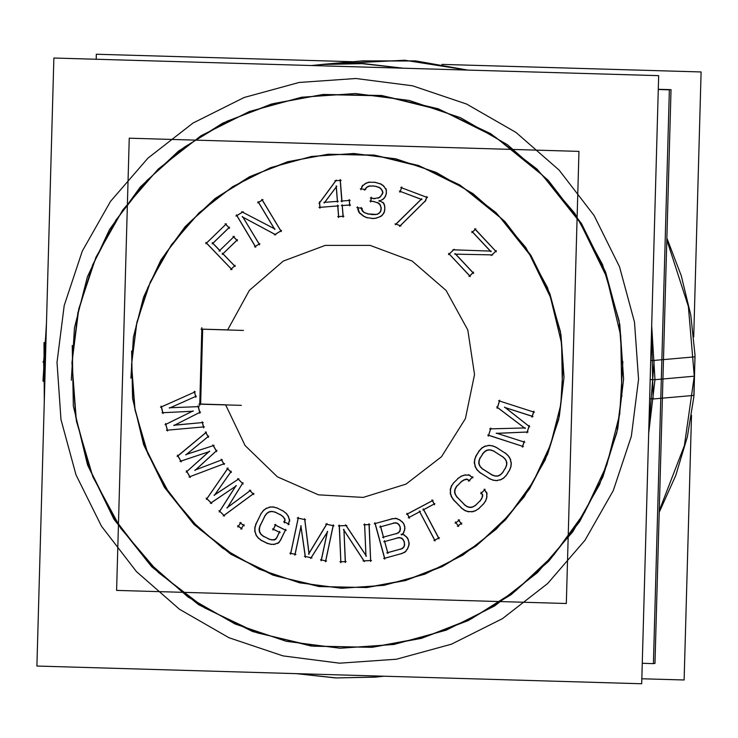 <?xml version="1.0" encoding="UTF-8"?>
<svg xmlns="http://www.w3.org/2000/svg" width="738" height="738" viewBox="0 0 738 738"><rect width="100%" height="100%" fill="white"/><g stroke="black" fill="none" stroke-linecap="round" stroke-linejoin="round"><path stroke-width="1.11" d="M328.705 154.224L374.231 155.054L418.575 165.45L459.792 184.943L496.037 212.673L525.714 247.424L547.513 287.635L560.456 331.537L563.97 377.183L559.312 416.389L547.679 454.082L529.46 489.045L505.244 520.106L475.844 546.24L442.219 566.609L405.485 580.511L366.841 587.513M366.491 587.549L321.012 586.645L276.722 576.203L235.57 556.683L199.38 528.934L169.758 494.202L148.006 454.018L135.082 410.153L131.576 364.554L136.226 325.393L147.831 287.737L166.022 252.811L190.183 221.769L219.527 195.625L253.088 175.247L289.766 161.308L328.355 154.251M206.511 243.106L231.345 268.973L206.511 243.106L225.773 224.417L206.511 243.106M228.955 227.636L225.828 224.37L228.955 227.636M212.904 243.291L228.946 227.728L212.904 243.291L219.749 250.413L212.904 243.291M233.678 236.972L219.786 250.459L233.678 236.972M236.87 240.191L233.734 236.926L236.87 240.191M222.959 253.761L236.852 240.284L222.959 253.761L234.564 265.855L222.959 253.761M231.381 269.019L234.546 265.948L231.381 269.019M236.852 215.625L255.385 246.391L236.852 215.625L242.544 212.166L236.852 215.625M274.185 228.577L242.59 212.129L274.185 228.577M258.54 202.433L274.324 228.651L258.54 202.433L262.294 200.146L258.54 202.433M280.892 230.874L262.368 200.109L280.892 230.874M275.173 234.398L280.846 230.948L275.173 234.398M243.051 217.23L275.136 234.38L243.051 217.23M259.213 244.066L243.097 217.313L259.213 244.066M255.403 246.427L259.158 244.14L255.403 246.427M161.41 406.915L162.913 412.717L192.341 411.25L162.913 412.717L161.41 406.915L194.481 392.136L161.41 406.915M195.681 396.426L194.564 392.099L195.681 396.426M170.275 407.708L195.607 396.49L170.275 407.708L198.218 406.62L170.275 407.708M199.804 412.394L198.31 406.62L199.804 412.394M174.768 425.134L199.73 412.468L174.768 425.134L202.341 422.597L174.768 425.134M203.559 426.951L202.433 422.588L203.559 426.951M167.406 430.143L203.467 426.961L167.406 430.143L165.912 424.341L167.406 430.143M192.415 411.25L165.912 424.341L192.415 411.25M177.932 455.918L180.911 461.084L177.932 455.918L205.837 432.745L177.932 455.918M208.125 436.536L205.902 432.689L208.125 436.536M186.723 454.257L208.079 436.638L186.723 454.257M213.31 445.697L186.677 454.285L213.31 445.697M216.354 450.807L213.383 445.669L216.354 450.807M195.708 469.82L216.317 450.918L195.708 469.82M221.538 459.977L195.662 469.866L221.538 459.977M223.854 463.815L221.621 459.949L223.854 463.815M189.906 476.683L223.789 463.87L189.906 476.683M186.917 471.49L189.897 476.656L186.917 471.49L208.955 451.721L186.917 471.49M180.93 461.102L208.826 451.757L180.93 461.102M206.926 498.667L211.16 502.827L206.926 498.667L227.618 468.796L206.926 498.667M230.809 471.831L227.655 468.741L230.809 471.831M214.979 494.645L230.819 471.942L214.979 494.645M238.273 479.266L214.915 494.746L238.273 479.266M242.544 483.362L238.328 479.22L242.544 483.362M227.793 507.209L242.562 483.482L227.793 507.209M250.016 490.798L227.719 507.329L250.016 490.798M253.245 493.87L250.071 490.761L253.245 493.87M224.001 515.447L253.217 493.943L224.001 515.447M219.73 511.25L223.965 515.41L219.73 511.25L235.68 486.25L219.73 511.25M211.197 502.864L235.523 486.351L211.197 502.864M238.383 526.277L241.391 528.38L238.383 526.277L240.514 523.187L238.383 526.277M243.558 525.235L240.551 523.131L243.558 525.235M241.446 528.417L243.577 525.318L241.446 528.417M278.411 542.79L280.191 540.668L278.411 542.79M274.361 544.238L278.263 542.864L274.361 544.238M271.012 544.275L274.287 544.238L271.012 544.275L267.331 543.288L271.012 544.275M261.317 540.29L267.331 543.288L261.317 540.29L258.309 537.928L261.317 540.29M256.317 535.225L258.309 537.928L256.317 535.225L254.997 531.148L256.317 535.225M255.016 527.735L254.997 531.148L255.016 527.735L256.04 523.971L255.016 527.735M261.104 513.685L256.04 523.971L261.104 513.685L263.466 510.585L261.104 513.685M266.16 508.51L263.466 510.585L266.16 508.51L270.163 507.107L266.16 508.51M273.411 507.071L270.182 507.107L273.411 507.071M276.981 507.984L273.558 507.071L276.981 507.984M282.94 510.908L277.35 508.122L282.94 510.908M285.993 513.224L283.42 511.203L285.993 513.224M288.06 515.88L286.372 513.602L288.06 515.88M289.499 520.041L288.3 516.351L289.499 520.041M288.521 523.952L289.499 520.355L288.521 523.952M284.517 521.95L288.447 523.915L284.517 521.95L284.84 519.7L284.517 521.95M283.632 517.356L284.785 519.432L283.632 517.356M281.344 515.299L283.346 517.024L281.344 515.299M275.283 512.218L280.957 515.05L275.283 512.218M272.174 511.517L274.988 512.126L272.174 511.517M269.49 511.886L272.091 511.526L269.49 511.886L267.138 513.279L269.49 511.886M265.117 515.687L267.138 513.279L265.117 515.687L260.044 525.973L265.117 515.687M259.361 529.054L260.044 525.973L259.361 529.054L259.684 531.775L259.361 529.054M261.012 534.146L259.684 531.775L261.012 534.146L263.346 536.166L261.012 534.146M269.361 539.174L263.346 536.166L269.361 539.174L272.359 539.819L269.361 539.174M274.951 539.469L272.368 539.819L274.951 539.469M276.556 537.91L275.053 539.45L276.556 537.91M279.416 532.283L276.824 537.55L279.416 532.283M273.429 529.238L279.37 532.209L273.429 529.238L275.431 525.17L273.429 529.238M285.412 530.087L275.459 525.124L285.412 530.087M280.532 540.17L285.458 530.17L280.532 540.17M311.178 557.744L327.137 532.458L311.178 557.744M305.347 556.489L311.104 557.725L305.347 556.489L301.012 526.581L305.347 556.489M295.135 554.293L300.956 526.84L295.135 554.293M290.754 553.343L295.043 554.275L290.754 553.343L298.217 518.177L290.754 553.343M304.693 519.543L298.226 518.15L304.693 519.543M309.038 553.251L304.794 519.589L309.038 553.251M326.657 524.303L309.056 553.371L326.657 524.303M333.152 525.677L326.666 524.275L333.152 525.677M325.772 560.889L333.225 525.714L325.772 560.889M321.39 559.948L325.679 560.871L321.39 559.948L327.266 532.236L321.39 559.948M340.882 561.803L345.264 561.618L340.882 561.803L339.369 525.843L340.882 561.803M345.984 525.567L339.369 525.834L345.984 525.567M365.891 555.244L346.076 525.567L365.891 555.244M364.701 524.792L365.993 555.391L364.701 524.792M369.083 524.598L364.701 524.783L369.083 524.598M370.688 560.566L369.175 524.598L370.688 560.566M363.982 560.843L370.596 560.566L363.982 560.843L344.037 530.244L363.982 560.843M345.356 561.618L344.037 530.401L345.356 561.618M403.594 534.699L402.09 534.386L403.188 533.38L402.09 534.386L403.594 534.699M406.49 536.932L403.778 534.773L406.49 536.932M407.856 538.869L406.813 537.264L407.856 538.869M408.953 542.522L408.096 539.367L408.953 542.522M408.926 544.948L409.018 543.103L408.926 544.948M407.653 548.537L408.815 545.493L407.653 548.537M405.346 551.71L407.385 549.007L405.346 551.71M401.97 553.463L405.153 551.849L401.97 553.463M384.636 558.251L401.73 553.546L384.636 558.251L375.162 523.537L384.636 558.242M392.413 518.786L375.162 523.537L392.413 518.786L396.121 518.537L392.422 518.786M399.489 519.875L396.223 518.537L399.489 519.875M402.459 522.153L399.821 520.05L402.459 522.153M403.824 524.091L402.773 522.495L403.824 524.091M404.719 527.006L404.055 524.598L404.719 527.006M404.692 529.441L404.784 527.587L404.692 529.441M403.372 533.14L404.572 529.985L403.372 533.14M434.212 503.989L432.44 500.641L434.212 503.989M423.695 509.654L434.156 504.063L423.695 509.654L438.704 538.03L423.695 509.654M434.774 540.17L438.649 538.103L434.774 540.17M419.747 511.757L434.756 540.142L419.747 511.757M409.212 517.384L419.673 511.803L409.212 517.384M407.422 513.999L409.193 517.356L407.422 513.999L432.367 500.687L407.422 513.999M458.197 525.76L461.139 523.593L458.197 525.76M455.946 522.661L458.169 525.714L455.946 522.661L458.888 520.502L455.946 522.661M461.176 523.51L458.953 520.456L461.176 523.51M486.693 493.021L484.645 489.912L486.693 493.021M486.794 497.181L486.785 493.316L486.794 497.181M485.825 500.392L486.711 497.726L485.825 500.392M483.787 503.574L485.567 500.918L483.787 503.574M478.99 508.399L483.362 504.072L478.99 508.399M475.706 510.595L478.593 508.713L475.706 510.595M472.449 511.646L475.493 510.687L472.449 511.646M468.187 511.563L472.385 511.646L468.187 511.563L464.986 510.428L468.187 511.563M461.785 508.224L464.986 510.428L461.785 508.224L453.769 500.032L461.785 508.224M451.628 496.775L453.769 500.032L451.628 496.775L450.549 493.537L451.628 496.775M450.54 489.248L450.549 493.537L450.54 489.248L451.591 486.056L450.54 489.248M453.713 482.883L451.591 486.056L453.713 482.883L458.501 478.15L453.713 482.883M461.693 476.065L458.501 478.15L461.693 476.065L464.857 475.069L461.693 476.065M469.045 475.134L464.885 475.06L469.045 475.134M472.302 477.311L469.165 475.152L472.302 477.311M469.165 480.503L472.311 477.385L469.165 480.503M467.034 479.386L469.11 480.466L467.034 479.386M464.368 479.875L466.951 479.405L464.368 479.875L461.711 481.425L464.368 479.875M456.923 486.157L461.711 481.425L456.923 486.157L455.337 488.805L456.923 486.157M454.811 491.48L455.337 488.805L454.811 491.48L455.346 494.165L454.811 491.48M456.951 496.877L455.346 494.165L456.951 496.877L464.968 505.069L456.951 496.877M467.643 506.729L464.968 505.069L467.643 506.729L470.281 507.31L467.643 506.729M472.855 506.849L470.309 507.32L472.855 506.849M475.42 505.392L472.993 506.821L475.42 505.392M480.198 500.761L475.742 505.161L480.198 500.761M481.868 498.122L480.539 500.336L481.868 498.122M482.504 495.364L482.043 497.68L482.504 495.364M481.453 493.058L482.467 495.097L481.453 493.058L484.589 489.967L481.453 493.058M479.331 450.844L476.148 455.909L474.811 459.488L474.506 462.846L475.493 467.016L477.274 469.921L480.097 472.597L489.764 478.741L493.381 480.152L496.72 480.512L493.381 480.152L489.764 478.741L480.097 472.597L477.274 469.921L475.493 467.016L474.506 462.846L474.811 459.488L476.148 455.909L479.331 450.844L481.969 448.077L479.331 450.844M484.848 446.361L481.969 448.077L484.848 446.361L488.962 445.475L484.848 446.361M492.228 445.817L489.017 445.466L492.228 445.817M495.733 447.136L492.449 445.853L495.733 447.136M505.364 453.187L496.185 447.357L505.364 453.187M508.261 455.835L505.881 453.584L508.261 455.835M510.124 458.713L508.639 456.287L510.124 458.713M511.194 462.855L510.336 459.221L511.194 462.855M510.991 466.176L511.24 463.418L510.991 466.176M509.746 469.719L510.844 466.813L509.746 469.719M506.6 474.875L509.395 470.42L506.6 474.875M503.906 477.79L506.176 475.41L503.906 477.79M500.954 479.599L503.602 478.012L500.954 479.599M496.757 480.512L500.798 479.645L496.757 480.512M529.017 426.25L505.521 407.699L529.017 426.25M527.264 432.016L529.072 426.37L527.264 432.016M497.246 433.335L527.181 432.016L497.246 433.335M523.998 441.979L497.255 433.344L523.998 441.979M522.716 446.296L524.072 442.044L522.716 446.296M488.621 435.282L522.633 446.269L488.621 435.282L490.669 428.861L488.621 435.282M524.45 427.985L490.669 428.852L524.45 427.985M497.495 407.431L524.552 427.985L497.495 407.431L499.534 401.048L497.495 407.431M533.556 411.998L499.543 401.011L533.556 411.998M532.273 416.306L533.629 412.062L532.273 416.306M505.438 407.634L532.19 416.278L505.438 407.634M335.855 180.736L319.628 202.747L319.988 207.332L337.736 205.939L319.988 207.332L319.628 202.747L335.855 180.736L340.218 180.395L335.855 180.736M341.934 201.004L340.31 180.386L341.934 201.004L349.268 200.422L341.934 201.004M349.72 204.998L349.369 200.422L349.72 204.998M342.294 205.579L349.627 205.007L342.294 205.579L343.124 216.271L342.294 205.579M338.668 216.621L343.032 216.28L338.668 216.621L337.829 205.93L338.668 216.621M358.244 210.109L359.388 212.599L364.12 216.391L366.961 217.581L372.856 218.457L375.826 218.144L372.865 218.457L366.961 217.581L364.12 216.391L359.388 212.599L357.838 207.747L358.244 210.109M361.426 208.254L357.829 207.729L361.426 208.254M362.044 209.896L361.528 208.291L363.299 211.631L362.044 209.896M364.664 212.599L368.244 213.909L364.664 212.599M372.672 214.555L368.244 213.909L376.389 214.352L372.672 214.555M377.911 213.854L376.472 214.343L377.911 213.854M379.572 212.645L378.114 213.762L379.572 212.645M380.596 211.271L379.839 212.378L380.596 211.271M381.122 208.273L380.734 210.939L381.122 208.273M380.153 204.952L381.085 207.867L380.153 204.952M378.179 203.033L379.978 204.694L378.179 203.033M373.926 201.603L377.957 202.922L373.926 201.603M370.845 201.133L373.585 201.539L370.845 201.133L371.288 198.125L370.845 201.133M374.212 198.531L371.288 198.098L374.212 198.531M378.779 197.692L374.24 198.531L378.779 197.692M380.402 196.511L378.898 197.664L380.402 196.511M382.385 193.734L380.67 196.243L382.385 193.734M382.69 192.203L382.524 193.402L382.69 192.203M381.647 189.721L382.644 191.898L381.647 189.721M379.655 187.784L381.398 189.398L379.655 187.784M376.094 186.446L379.406 187.655L376.094 186.446M373.059 185.976L375.799 186.382L373.059 185.976M369.24 186.188L372.939 185.985L369.24 186.188L366.814 187.378L369.24 186.197M365.006 189.435L366.814 187.378L365.006 189.435M361.316 188.891L364.932 189.426L361.316 188.891L362.487 185.967L361.316 188.891M365.882 183.375L362.487 185.967L365.882 183.375L369.028 182.304L365.882 183.375M374.184 182.295L369.055 182.295L374.184 182.295M375.568 182.48L374.387 182.304L375.568 182.48M380.679 183.983L375.946 182.554L380.679 183.983M383.391 185.838L380.946 184.094L383.391 185.838M386.002 189.297L383.705 186.142L386.002 189.297M386.371 192.212L386.122 189.611L386.371 192.212M386.242 193.762L386.352 192.978L386.242 193.762M385.079 196.843L386.048 194.463L385.079 196.843M383.28 199.002L384.849 197.212L383.28 199.002M379.922 200.921L383.04 199.177L379.922 200.921L383.262 202.904L379.922 200.921M384.424 205.219L383.437 203.07L384.424 205.219M384.802 208.227L384.563 205.736L384.802 208.227M384.443 211.391L384.784 209.002L384.443 211.391M383.446 213.586L384.277 211.907L383.446 213.586M381.583 215.8L383.133 214.038L381.583 215.8M379.258 216.972L381.38 215.939L379.258 216.972M375.928 218.134L378.843 217.138L375.928 218.134M469.765 275.883L473.03 272.783L469.765 275.883M449.285 254.047L469.719 275.846L449.285 254.047L453.713 249.859L449.285 254.047M490.364 251.104L453.722 249.85L490.364 251.104M472.56 232L490.475 251.104L472.56 232L475.272 229.417L472.56 232M495.761 251.169L475.327 229.37L495.761 251.169M491.923 254.887L495.751 251.261L491.923 254.887M455.687 254.176L491.84 254.887L455.687 254.176M473.049 272.691L455.697 254.186L473.049 272.691M400.236 225.717L425.282 201.013L400.236 225.717M396.048 224.131L400.18 225.69L396.048 224.131L421.195 199.325L396.048 224.131M400.273 191.382L421.167 199.269L400.273 191.382L401.601 187.839L400.273 191.382M426.675 197.258L401.61 187.803L426.675 197.258M425.466 200.745L426.739 197.323L425.466 200.745M200.607 404.083L225.597 404.811L200.607 404.083L202.701 329.222L200.607 404.083M227.691 329.849L202.701 329.12L227.691 329.849L249.343 290.421L283.291 261.04L325.301 245.376L370.116 245.403L412.136 261.095L446.121 290.504L467.818 329.96L474.516 374.517L465.374 418.621L441.545 456.767L406.001 484.174L363.179 497.421L318.438 494.866L277.359 476.813L245.071 445.521L225.625 404.913L245.071 445.521L277.359 476.813L318.438 494.866L363.179 497.421L406.001 484.174L441.545 456.767L465.374 418.621L474.516 374.517L467.818 329.96L446.121 290.504L412.136 261.095L370.116 245.403L325.301 245.376L283.291 261.04L249.343 290.421L227.691 329.849M324.831 202.341L336.242 186.954L324.831 202.341L337.377 201.354L324.831 202.341M336.334 186.843L337.469 201.345L336.334 186.843M380.688 526.775L394.304 523.03L380.688 526.775L383.502 537.107L380.688 526.775M397.035 533.399L383.511 537.126L397.035 533.399M398.99 532.126L397.219 533.334L398.99 532.126M400.061 530.336L399.175 531.941L400.061 530.336M400.264 528.039L400.171 529.985L400.264 528.039M399.941 526.517L400.199 527.458L399.941 526.517M398.612 524.349L399.71 526.019L398.612 524.349M396.73 523.177L398.391 524.155L396.73 523.177M394.35 523.021L396.592 523.159L394.35 523.021M403.981 541.295L404.433 542.965L403.981 541.295M402.653 539.118L403.741 540.788L402.653 539.118M400.771 537.956L402.422 538.925L400.771 537.956M398.382 537.79L400.623 537.928L398.382 537.79M384.719 541.554L398.345 537.808L384.719 541.554L387.736 552.614L384.719 541.554M401.269 548.915L387.745 552.633L401.269 548.915M403.225 547.642L401.454 548.841L403.225 547.642M404.295 545.852L403.409 547.458L404.295 545.852M404.498 543.555L404.406 545.493L404.498 543.555M480.014 458.363L483.196 453.298L485.438 451.167L487.901 450.088L490.53 450.042L487.919 450.088L485.438 451.167L483.196 453.298L480.014 458.363L479.073 461.315L480.014 458.363M479.165 464.036L479.073 461.315L479.165 464.036L480.3 466.527L479.165 464.036M482.486 468.796L480.3 466.527L482.486 468.796L492.145 474.931L482.486 468.796M495.124 475.936L492.145 474.931L495.124 475.936L497.772 475.899L495.124 475.936M500.18 474.875L497.855 475.89L500.18 474.875M502.357 472.892L500.401 474.746L502.357 472.892M505.567 467.901L502.698 472.486L505.567 467.901M506.609 464.931L505.844 467.329L506.609 464.931M506.609 462.173L506.692 464.414L506.609 462.173M505.558 459.654L506.499 461.73L505.558 459.654M503.445 457.357L505.281 459.257L503.445 457.357M493.75 451.13L503.03 457.016L493.75 451.13M490.659 450.051L493.399 450.973L490.659 450.051M372.1 647.281L421.398 638.352L468.27 620.603L511.176 594.625L548.685 561.267L579.579 521.637L602.826 477.043L617.669 428.944L623.619 378.926L619.127 320.689L602.614 264.674L574.81 213.365L536.941 169.039L490.687 133.652L438.114 108.781L381.528 95.516L323.447 94.455M323.087 94.492L273.844 103.468L227.036 121.253L184.196 147.249L146.742 180.598L115.903 220.21L92.693 264.776L77.868 312.838L71.937 362.81L76.411 421.001L92.905 476.979L120.663 528.26L158.476 572.577L204.666 607.964L257.184 632.872L313.715 646.184L371.749 647.309M658.259 89.501L669.412 89.833L653.388 663.6L642.235 663.268M658.268 89.316L670.99 89.695L654.957 663.462L653.388 663.416M563.223 363.585L560.76 404.692L550.64 444.59L533.214 481.84L509.119 515.124L479.202 543.223L444.553 565.151L406.407 580.114L366.131 587.577L318.927 586.525L273.06 575.206L230.726 554.146L193.928 524.358L164.436 487.255L143.642 444.608L132.545 398.446L131.678 350.974M130.912 378.271L133.375 337.165L143.495 297.276L160.921 260.016L185.017 226.741L214.924 198.633L249.573 176.705L287.728 161.742L327.995 154.288L375.208 155.331L421.075 166.659L463.409 187.71L500.207 217.507L529.7 254.61L550.493 297.257L561.59 343.41L562.457 390.882M578.933 151.364L566.304 603.518L116.613 590.372L129.242 138.218L116.613 590.372L566.304 603.518L116.613 590.372L129.242 138.218L116.613 590.372L566.304 603.518L116.613 590.372L129.242 138.218L578.933 151.364L566.304 603.518L578.933 151.364L129.242 138.218L578.933 151.364L566.304 603.518L578.933 151.364L129.242 138.218L578.933 151.364M230.662 269.638L235.145 265.293M205.81 242.47L231.898 269.665M226.363 223.762L205.791 243.724M229.518 228.319L225.118 223.734M212.184 243.909L229.536 227.073M220.302 251.104L212.203 242.664M234.269 236.317L219.057 251.077M237.424 240.874L233.033 236.298M222.239 254.389L237.442 239.629M235.118 266.538L222.258 253.134M259.591 244.868L242.498 216.483M254.555 246.889L259.887 243.651M236.308 214.878L255.763 247.193M243.254 211.686L236.012 216.086M275.016 229.066L241.723 211.732M257.996 201.686L274.693 229.417M263.023 199.657L257.691 202.895M281.279 231.677L261.815 199.352M274.333 234.868L281.575 230.459M242.175 216.824L275.864 234.822M336.279 180.035L319.01 203.467M341.094 180.321L334.886 180.81M341.906 201.889L340.153 179.509M350.144 200.358L340.965 201.077M349.701 205.884L349.203 199.546M341.316 205.662L350.504 204.943M343.105 217.156L342.128 204.712M337.7 216.695L343.908 216.206M337.663 205.053L338.641 217.507M319.019 207.406L338.613 205.874M319.462 201.871L319.96 208.217M324.213 203.051L336.768 186.142M338.253 201.289L323.862 202.415M336.168 185.967L337.441 202.24M380.854 216.529L383.825 213.153M378.216 217.442L382.229 215.487M374.996 218.42L379.839 216.778M371.897 218.559L376.703 218.051M365.993 217.461L373.64 218.596M363.216 216.059L367.681 217.931M360.578 213.937L364.738 216.917M358.65 212.009L361.934 215.044M357.782 209.315L359.664 213.411M357.589 206.861L358.299 210.985M362.303 208.411L356.869 207.609M362.22 210.745L361.159 207.433M363.723 212.35L361.426 209.186M365.292 213.125L362.487 211.123M368.982 214.214L363.742 212.313M373.446 214.693L367.284 213.789M377.256 214.306L371.703 214.62M378.797 213.531L375.55 214.638M380.356 211.981L377.266 214.343M381.112 210.376L379.166 213.245M381.186 207.203L380.494 211.981M379.756 203.983L381.325 208.919M377.376 202.387L380.67 205.422M372.875 201.299L378.862 203.254M369.886 201.013L374.581 201.705M371.325 197.231L370.633 202.018M375.015 198.67L370.328 197.978M379.655 197.516L373.28 198.707M381.186 195.847L378.096 198.218M382.902 192.839L379.996 197.111M382.754 191.179L382.275 194.445M381.112 188.762L382.994 192.858M378.834 187.12L382.127 190.164M375.079 186.124L380.31 188.024M372.081 185.856L376.777 186.548M368.271 186.244L373.825 185.939M365.928 187.775L369.941 185.81M364.332 190.109L367.303 186.723M360.356 188.771L365.78 189.574M362.727 185.155L360.891 189.721M366.491 182.849L361.703 186.511M369.793 182.018L364.959 183.661M375.116 182.304L368.087 182.304M376.583 182.646L373.363 182.175M381.611 184.297L374.867 182.268M384.221 186.502L380.052 183.531M386.537 190.173L382.985 185.275M386.398 193.476L385.928 188.577M385.965 194.989L386.444 191.723M384.59 197.858L386.426 193.291M382.533 199.749L385.504 196.373M379.064 201.363L383.88 198.66M384.055 203.439L379.074 200.478M384.821 206.28L382.93 202.184M384.83 209.5L384.369 204.601M384.184 212.526L384.876 207.747M382.856 214.61L384.701 210.856M425.023 201.705L426.97 196.465M399.516 226.345L425.955 200.266M395.134 223.835L400.965 226.031M421.767 198.679L395.328 224.758M399.359 191.087L421.961 199.611M401.823 186.982L399.876 192.221M427.486 197.609L400.697 187.498M491.194 255.496L496.351 250.616M454.709 254.167L492.707 254.905M473.593 273.383L454.986 253.54M469.027 276.501L473.63 272.137M448.593 253.411L470.272 276.538M454.267 249.25L448.556 254.656M491.259 251.141L452.754 249.822M471.859 231.363L490.982 251.759M475.872 228.771L471.831 232.608M496.314 251.861L474.635 228.734M161.945 412.773L193.208 411.214M161.096 406.066L163.043 413.584M195.275 391.749L160.515 407.284M195.819 397.321L194.251 391.251M169.38 408.077L196.4 396.103M199.094 406.592L169.306 407.754M199.943 413.289L197.996 405.771M173.891 425.54L200.505 412.035M203.218 422.523L173.799 425.226M203.688 427.809L202.12 421.749M166.437 430.236L204.343 426.878M165.598 423.492L167.535 431.01M193.125 410.863L165.026 424.737M179.998 461.398L209.693 451.444M177.397 455.161L181.271 461.877M206.483 432.136L177.157 456.481M208.494 437.357L205.367 431.933M185.902 454.857L208.734 436.029M214.131 445.401L185.745 454.571M216.732 451.628L212.858 444.913M194.915 470.466L216.935 450.272M222.35 459.645L194.74 470.189M224.214 464.617L221.086 459.193M188.993 476.997L224.601 463.538M186.382 470.733L190.256 477.458M209.518 451.139L186.17 472.089M210.376 503.362L236.317 485.761M206.197 498.058L211.732 503.491M228.07 468.021L206.326 499.405M231.4 472.505L226.935 468.132M214.315 495.475L231.271 471.167M238.974 478.741L214.085 495.235M243.134 484.045L237.608 478.611M227.166 508.085L242.977 482.68M250.689 490.244L226.917 507.855M253.817 494.525L249.352 490.152M223.199 515.973L253.89 493.39M219.011 510.641L224.536 516.074M236.059 485.512L219.168 512.006M240.856 529.155L244.02 524.552M237.562 525.788L242.073 528.934M240.957 522.421L237.784 527.015M244.241 525.788L239.73 522.642M279.923 541.212L285.781 529.34M277.728 543.509L280.883 539.746M273.438 544.533L279.121 542.541M270.034 544.293L275.145 544.229M266.39 543.067L271.769 544.506M260.44 539.902L268.023 543.694M257.525 537.393L261.916 540.834M255.699 534.524L258.743 538.648M254.628 530.318L256.492 536.074M254.924 526.858L254.896 532.043M256.178 523.131L254.684 528.592M261.409 512.901L255.551 524.773M263.909 509.893L260.486 514.395M266.759 507.984L262.682 511.139M270.92 506.821L265.237 508.814M274.315 507.061L269.213 507.126M277.968 508.288L272.59 506.849M283.918 511.452L276.335 507.661M286.833 513.962L282.442 510.521M288.659 516.831L285.615 512.707M289.73 521.037L287.857 515.281M288.198 524.81L289.683 519.349M283.632 521.563L289.222 524.358M284.896 518.694L284.296 522.836M283.005 516.425L285.2 520.336M280.44 514.598L284.102 517.772M274.305 511.775L281.888 515.567M271.215 511.342L275.947 512.356M268.531 512.015L272.949 511.406M266.289 513.731L270.154 511.443M264.462 516.369L267.617 512.606M259.564 526.775L265.412 514.903M259.075 529.921L260.145 525.124M259.693 532.661L259.167 528.187M261.353 534.93L259.158 531.019M263.918 536.757L260.256 533.583M270.053 539.579L262.46 535.788M273.134 540.013L268.411 538.998M275.827 539.34L271.409 539.948M277.257 537.107L274.342 540.087M279.739 531.461L276.252 538.528M272.543 528.851L280.136 532.642M275.754 524.34L272.94 530.041M286.178 530.53L274.573 524.736M327.358 531.378L321.113 560.815M310.615 558.5L327.644 531.498M304.397 556.314L311.943 557.937M300.79 525.714L305.375 557.375M294.859 555.16L301.104 525.724M289.803 553.168L295.901 554.487M298.318 517.292L290.477 554.22M305.56 519.755L297.276 517.975M309.074 554.256L304.582 518.694M327.035 523.528L308.512 554.137M334 525.89L325.716 524.1M325.495 561.756L333.327 524.838M320.44 559.773L326.537 561.083M345.301 562.504L343.908 529.367M339.914 561.849L346.14 561.59M339.24 524.967L340.827 562.697M346.86 525.53L338.401 525.88M366.389 556.138L345.495 524.829M364.572 523.906L365.937 556.286M369.959 524.57L363.733 524.829M370.633 561.452L369.046 523.722M363.013 560.889L371.472 560.539M343.456 529.515L364.369 561.59M401.352 534.995L403.889 532.67M404.498 534.921L401.14 534.22M407.293 537.651L402.948 534.192M408.409 539.856L406.121 536.36M409.175 543.666L407.699 538.27M408.778 546.111L408.981 541.932M407.155 549.598L409.138 544.404M404.673 552.485L408.003 548.076M401.02 553.915L405.983 551.387M383.695 558.5L402.653 553.279M374.83 522.688L384.784 559.118M393.169 518.556L374.221 523.777M396.998 518.482L391.454 518.851M400.42 520.299L395.31 518.205M403.262 522.873L398.917 519.414M404.378 525.087L402.09 521.591M404.931 528.15L403.658 523.491M404.544 530.594L404.747 526.415M402.92 534.091L404.904 528.888M379.747 527.024L395.107 522.79M383.649 537.984L380.356 525.936M397.93 533.14L382.57 537.365M399.765 531.545L396.352 533.869M400.494 529.395L398.612 532.808M400.227 526.867L400.033 531.046M399.544 525.419L400.42 528.602M397.976 523.519L400.264 527.006M395.854 522.725L399.212 524.7M393.382 522.974L397.496 523.224M403.585 540.198L404.655 544.118M402.007 538.288L404.304 541.784M399.895 537.504L403.252 539.478M397.413 537.744L401.527 538.002M383.778 541.793L399.138 537.568M387.884 553.491L384.397 540.714M402.164 548.648L386.804 552.873M404 547.052L400.586 549.376M404.738 544.902L402.847 548.325M404.461 542.384L404.267 546.563M433.123 500.235L406.555 514.423M434.553 504.81L431.933 499.866M422.828 510.069L434.913 503.62M439.045 538.851L423.188 508.879M433.898 540.594L439.405 537.661M419.239 510.991L435.088 540.963M408.345 517.808L420.429 511.351M406.915 513.233L409.535 518.177M461.637 524.266L458.344 519.746M457.394 526.286L461.822 523.03M455.337 521.96L458.621 526.48M459.571 519.939L455.143 523.196M485.18 489.294L480.742 493.685M487.181 493.906L484.063 489.174M486.711 498.344L486.693 492.292M485.373 501.489L486.988 496.619M483.039 504.561L486.139 499.921M478.123 509.183L484.156 503.215M474.82 511.12L479.479 508.076M471.517 511.914L476.388 510.373M467.219 511.554L473.233 511.674M464.064 510.142L468.925 511.868M460.964 507.735L465.623 510.936M453.058 499.405L462.311 508.86M451.047 496.047L454.156 500.779M450.18 492.707L451.813 497.624M450.448 488.371L450.457 494.432M451.776 485.226L450.171 490.097M454.119 482.154L451.01 486.794M459.036 477.541L453.003 483.51M462.339 475.595L457.671 478.639M465.632 474.802L460.761 476.342M469.94 475.161L463.916 475.051M472.984 477.855L468.335 474.645M468.445 481.13L472.883 476.73M466.158 478.99L469.857 480.918M463.409 480.032L467.8 479.239M460.853 481.877L465.032 479.432M456.204 486.785L462.237 480.816M454.783 489.571L457.283 485.41M454.543 492.347L455.411 487.947M455.429 495.041L454.543 490.622M457.311 497.643L454.802 493.418M465.494 505.705L456.25 496.259M468.298 507.2L464.128 504.617M471.075 507.513L466.693 506.545M473.741 506.683L469.35 507.486M476.296 504.838L472.117 507.283M480.945 499.93L474.912 505.899M482.366 497.144L479.866 501.305M482.606 494.368L481.739 498.768M480.973 492.283L482.827 496.028M476.37 455.097L474.405 460.327M479.709 450.097L475.586 456.665M482.486 447.449L478.63 451.49M485.512 445.918L481.121 448.538M489.783 445.282L483.897 446.555M493.168 445.936L488.049 445.374M496.729 447.569L491.471 445.521M506.323 453.861L495.17 446.776M509.045 456.674L504.94 452.781M510.65 459.719L507.938 455.309M511.379 463.999L509.976 458.104M510.788 467.375L511.25 462.265M509.211 470.899L511.176 465.669M505.871 475.89L509.995 469.331M503.104 478.547L506.951 474.506M500.078 480.078L504.469 477.458M495.807 480.706L501.692 479.442M492.412 480.06L497.532 480.623M488.851 478.427L494.109 480.475M479.257 472.135L490.41 479.22M476.545 469.322L480.641 473.215M474.94 466.278L477.643 470.678M474.211 461.997L475.604 467.883M474.792 458.621L474.331 463.732M479.46 459.119L483.575 452.56M478.704 462.163L480.198 457.532M479.1 464.922L478.944 460.438M480.576 467.339L478.704 463.233M483.003 469.442L479.599 465.899M492.8 475.41L481.646 468.335M495.862 476.222L491.222 474.663M498.639 475.89L494.156 475.955M501.047 474.469L496.951 476.25M503.113 472.08L499.608 475.429M506.13 466.868L502.006 473.436M506.877 463.833L505.392 468.464M506.48 461.075L506.637 465.558M505.004 458.658L506.877 462.754M502.578 456.554L505.982 460.097M492.781 450.586L503.934 457.661M489.718 449.774L494.359 451.333M486.942 450.106L491.434 450.042M484.534 451.527L488.63 449.737M482.467 453.907L485.982 450.567M504.506 407.376L533.02 416.583M529.69 426.859L504.654 407.099M526.904 432.865L529.266 425.466M496.277 433.381L528.057 431.988M524.829 442.283L496.314 433.077M522.356 447.145L524.257 441.176M487.698 435.014L523.463 446.573M490.844 428.022L488.261 436.13M525.336 427.975L489.7 428.879M496.702 406.906L525.161 428.529M499.718 400.171L497.135 408.28M534.386 412.302L498.62 400.743M531.913 417.154L533.814 411.195M243.42 330.412L200.976 329.166M201.889 327.69L199.712 405.651M198.882 404.129L241.326 405.365M441.97 64.363L701.1 71.927L693.702 336.86M691.506 415.263L684.117 680.002L641.802 678.766M352.847 61.752L96.337 54.261L96.198 59.234M71.282 380.301L74.418 327.856L87.333 276.953L109.565 229.417L140.312 186.963L178.476 151.106L222.682 123.126L271.353 104.04L322.737 94.519L382.967 95.857L441.49 110.303L495.502 137.176L542.448 175.183L580.077 222.516L606.608 276.934L620.769 335.827L621.876 396.389M622.854 361.555L619.717 414.009L606.793 464.912L584.57 512.44L553.823 554.902L515.659 590.76L471.453 618.73L422.782 637.826L371.399 647.337L311.168 646.008L252.645 631.562L198.633 604.69L151.687 566.683L114.049 519.34L87.527 464.931L73.366 406.038L72.259 345.476M658.647 75.663L641.663 683.739L36.9 666.073L53.883 57.998L658.647 75.663M46.494 322.737L42.961 381.186L44.861 381.122M653.084 398.935L649.625 398.723M654.154 360.393L650.695 360.541M43.662 381.122L46.328 328.613L43.607 361.804L42.896 361.869L43.597 361.814L44.465 395.125L44.741 342.543L45.931 342.755M659.182 512.283L675.713 475.54L687.318 436.942L693.794 397.136L695.039 356.814L654.154 360.412L648.767 429.562M44.741 342.524L44.04 342.589L44.298 401.14M384.101 676.211L375.522 677.087L335.661 677.973L296.03 673.637M311.777 65.534L362.478 60.913L415.559 60.885L467.846 70.092M666.838 238.106L681.294 275.754L690.731 314.969L694.975 355.089L693.96 395.411L653.084 399.009L651.553 329.665M321.602 64.51L362.081 63.652L402.33 68.182M563.97 377.183L558.638 419.47L545.197 459.894L524.165 496.895L496.36 529.045L462.837 555.124L424.904 574.118L384 585.308L341.703 588.251L299.637 582.845L259.425 569.284L222.608 548.103L190.607 520.115L164.639 486.388L145.709 448.224L134.547 407.081L131.576 364.554L136.917 322.266L150.358 281.842L171.382 244.841L199.195 212.692L232.71 186.613L270.652 167.618L311.547 156.428L353.843 153.486L395.909 158.891L436.121 172.452L472.938 193.633L504.94 221.621L530.908 255.348L549.838 293.512L561 334.655L563.97 377.183M694.32 376.205L688.333 306.418L666.792 239.795L688.333 306.418L694.32 376.205L684.44 445.521L659.228 510.779L684.44 445.521L694.32 376.205L655.012 379.664L651.682 325.006M403.714 68.219L363.179 63.597L322.386 64.437L361.694 60.977L414.571 60.94L466.665 70.055L404.719 60.248L342.1 63.348M623.619 378.926L616.802 432.883L599.653 484.451L572.826 531.655L537.347 572.679L494.58 605.953L446.176 630.187L393.991 644.458L340.024 648.222L286.362 641.313L235.053 624.025L188.079 596.996L147.249 561.286L114.113 518.251L89.962 469.562L75.719 417.071L71.937 362.81L78.745 308.853L95.894 257.285L122.72 210.081L158.2 169.057L200.967 135.783L249.37 111.549L301.556 97.278L355.522 93.514L409.184 100.423L460.494 117.711L507.467 144.74L548.297 180.45L581.433 223.485L605.584 272.174L619.828 324.665L623.619 378.926M638.527 379.36L634.532 322.165L619.514 266.842L594.062 215.514L559.136 170.155L516.093 132.517L466.582 104.03L412.505 85.802L355.937 78.523L299.056 82.49L244.057 97.527L193.033 123.071L147.96 158.144L110.562 201.391L82.278 251.141L64.206 305.504L57.02 362.376L61.014 419.571L76.032 474.894L101.484 526.222L136.41 571.581L179.454 609.219L228.964 637.706L283.041 655.934L339.609 663.213L396.49 659.246L451.499 644.209L502.513 618.665L547.596 583.592L584.985 540.345L613.269 490.595L631.35 436.232L638.527 379.36L631.35 436.232L613.269 490.595L584.985 540.345L547.596 583.592L502.513 618.665L451.499 644.209L396.49 659.246L339.609 663.213L283.041 655.934L228.964 637.706L179.454 609.219L136.41 571.581L101.484 526.222L76.032 474.894L61.014 419.571L57.02 362.376L64.206 305.504L82.278 251.141L110.562 201.391L147.96 158.144L193.033 123.071L244.057 97.527L299.056 82.49L355.937 78.523L412.505 85.802L466.582 104.03L516.093 132.517L559.136 170.155L594.062 215.514L619.514 266.842L634.532 322.165L638.527 379.36M650.16 379.646L654.228 379.683M45.396 361.952L43.68 361.795M655.012 379.664L648.637 434.036M376.159 677.032L375.522 677.087M321.962 64.474L311.953 65.534L321.989 64.474M375.91 677.06L336.556 677.908L297.405 673.683L336.546 677.908L375.9 677.06M322.165 64.455L363.087 63.588L403.76 68.219"/></g></svg>
